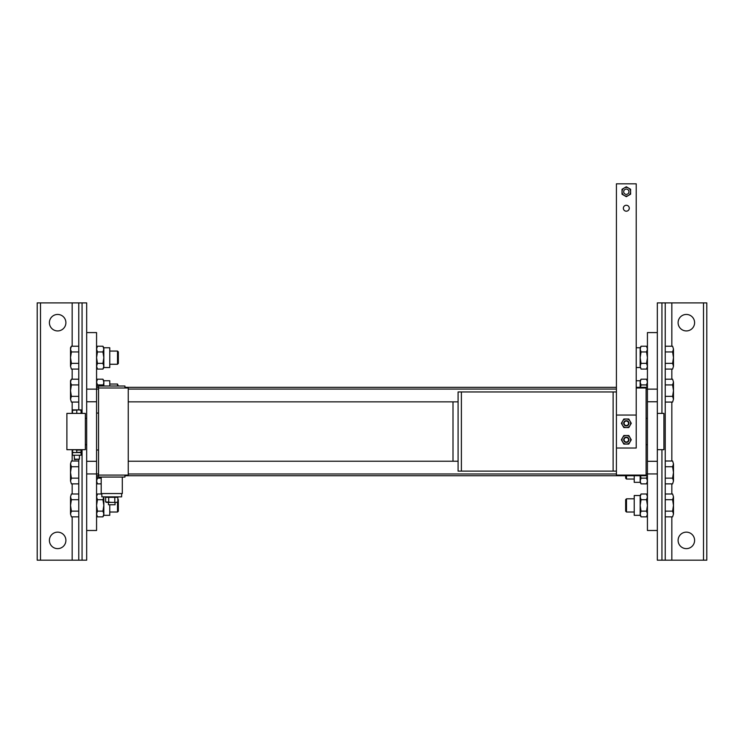 <?xml version="1.0" encoding="UTF-8"?>
<svg xmlns="http://www.w3.org/2000/svg" width="744" height="744" viewBox="0 0 744 744"><rect width="100%" height="100%" fill="white"/><g stroke="black" fill="none" stroke-linecap="round" stroke-linejoin="round"><path stroke-width="1.12" d="M616.423 471.119L458.09 471.119L458.09 391.958L616.423 391.958L616.423 475.081L646.108 475.081L646.108 387.996L636.213 387.996M98.552 431.539L98.552 386.015L124.936 386.015L124.936 387.996L98.552 387.996L128.238 387.996L128.238 475.081L98.552 475.081L98.552 431.539M128.238 456.277L128.238 431.539L128.238 456.277M347.383 401.853L128.238 401.853L453.003 401.853L453.003 461.224L458.09 461.224L347.383 461.224M453.003 401.853L458.09 401.853L458.09 431.539M453.003 461.224L128.238 461.224M458.09 434.18L458.09 428.897M461.392 471.119L461.392 391.958M613.121 391.958L613.121 471.119M616.423 415.05L636.213 415.05L636.213 183.824L616.423 183.824L616.423 391.958M616.423 448.028L636.213 448.028L636.213 415.05M623.351 208.227A2.967 2.967 0 0 0 626.318 211.194A2.967 2.967 0 0 0 629.284 208.227A2.967 2.967 0 0 0 626.318 205.26A2.967 2.967 0 0 0 623.351 208.227M626.318 437.147A2.641 2.641 0 0 0 623.677 439.788A2.641 2.641 0 0 0 626.318 442.42A2.641 2.641 0 0 0 628.959 439.788A2.641 2.641 0 0 0 626.318 437.147M626.318 437.556A2.223 2.223 0 0 0 624.086 439.788A2.223 2.223 0 0 0 626.318 442.01A2.223 2.223 0 0 0 628.541 439.788A2.223 2.223 0 0 0 626.318 437.556M623.844 435.5L622.598 437.639A4.287 4.287 0 0 1 626.318 435.5L623.844 435.5M621.361 439.788L622.598 441.927A4.287 4.287 0 0 1 622.598 437.639L621.361 439.788M623.844 444.075L626.318 444.075A4.287 4.287 0 0 1 622.598 441.927L623.844 444.075M626.318 444.075L628.792 444.075L630.029 441.927A4.287 4.287 0 0 1 626.318 444.075M630.029 441.927L631.265 439.788L630.029 437.639A4.287 4.287 0 0 1 630.029 441.927M630.029 437.639L628.792 435.5L626.318 435.5A4.287 4.287 0 0 1 630.029 437.639M626.318 420.658A2.641 2.641 0 0 0 623.677 423.289A2.641 2.641 0 0 0 626.318 425.931A2.641 2.641 0 0 0 628.959 423.289A2.641 2.641 0 0 0 626.318 420.658M626.318 421.067A2.223 2.223 0 0 0 624.086 423.289A2.223 2.223 0 0 0 626.318 425.522A2.223 2.223 0 0 0 628.541 423.289A2.223 2.223 0 0 0 626.318 421.067M623.844 419.002L622.598 421.151A4.287 4.287 0 0 1 626.318 419.002L623.844 419.002M621.361 423.289L622.598 425.438A4.287 4.287 0 0 1 622.598 421.151L621.361 423.289M623.844 427.577L626.318 427.577A4.287 4.287 0 0 1 622.598 425.438L623.844 427.577M626.318 427.577L628.792 427.577L630.029 425.438A4.287 4.287 0 0 1 626.318 427.577M630.029 425.438L631.265 423.289L630.029 421.151A4.287 4.287 0 0 1 630.029 425.438M630.029 421.151L628.792 419.002L626.318 419.002A4.287 4.287 0 0 1 630.029 421.151M623.677 191.738A2.641 2.641 0 0 0 626.318 194.37A2.641 2.641 0 0 0 628.959 191.738A2.641 2.641 0 0 0 626.318 189.097A2.641 2.641 0 0 0 623.677 191.738A2.641 2.641 0 0 1 626.318 189.097A2.641 2.641 0 0 1 628.959 191.738A2.641 2.641 0 0 1 626.318 194.37A2.641 2.641 0 0 1 623.677 191.738M630.605 189.264L628.457 188.018A4.287 4.287 0 0 1 630.605 191.738L630.605 189.264M626.318 186.781L624.169 188.018A4.287 4.287 0 0 1 628.457 188.018L626.318 186.781M622.031 189.264L622.031 191.738A4.287 4.287 0 0 1 624.169 188.018L622.031 189.264M622.031 191.738L622.031 194.212L624.169 195.449A4.287 4.287 0 0 1 622.031 191.738M624.169 195.449L626.318 196.686L628.457 195.449A4.287 4.287 0 0 1 624.169 195.449M628.457 195.449L630.605 194.212L630.605 191.738A4.287 4.287 0 0 1 628.457 195.449M86.676 393.902L86.676 530.491L96.571 530.491L96.571 332.587L86.676 332.587L86.676 393.902M647.429 389.131L657.324 389.131L657.324 530.491L647.429 530.491L647.429 332.587L657.324 332.587L657.324 389.131L657.324 302.892L661.937 302.892L661.937 413.394M117.515 351.056L118.343 351.875L118.343 363.425L117.515 364.253L117.515 351.056L109.768 351.056M71.396 363.36L70.513 366.225L70.513 357.65L71.396 363.36L78.762 363.36L78.762 351.94L71.396 351.94L70.513 357.65L70.513 347.755L71.396 346.22L70.513 349.085L71.396 351.94M71.396 369.08L70.513 366.225L71.396 369.08L78.762 369.08L78.762 363.36M78.762 351.94L78.762 346.22L71.396 346.22M103.835 347.755L103.835 367.545L109.768 367.545L109.768 347.755L103.835 347.755L102.942 346.22L103.835 349.085L102.942 351.94L103.835 357.65L102.942 363.36L103.835 366.225L102.942 369.08L97.455 369.08L96.571 366.225L97.455 363.36L102.942 363.36M96.571 347.755L97.455 346.22L96.571 349.085L97.455 351.94L96.571 357.65L97.455 363.36M97.455 346.22L102.942 346.22M97.455 351.94L102.942 351.94M71.396 396.347L70.513 399.203L70.513 390.637L71.396 396.347L78.762 396.347L78.762 384.927L71.396 384.927L70.513 390.637L70.513 380.742L71.396 379.208L70.513 382.063L71.396 384.927M71.396 402.067L70.513 399.203L71.396 402.067L78.762 402.067L78.762 396.347M78.762 384.927L78.762 379.208L71.396 379.208M117.515 386.015L117.515 384.043L109.768 384.043M118.343 386.015L117.515 384.043M109.768 386.015L109.768 380.742L103.835 380.742L103.835 386.015M103.239 386.015L103.835 382.063L102.942 379.208L97.455 379.208L96.571 382.063L97.455 384.927L96.878 387.345M97.455 384.927L102.942 384.927M117.515 502.107L117.515 512.021L109.768 512.021M117.84 499.15L118.343 499.652L118.343 511.193L117.515 512.021M71.396 499.708L70.513 496.853L70.513 505.427L71.396 499.708L78.762 499.708L78.762 516.848L71.396 516.848L70.513 513.992L71.396 516.848M71.396 493.997L70.513 496.853L71.396 493.997L78.762 493.997L78.762 499.708M70.513 513.992L71.396 511.137L70.513 505.427L70.513 513.992M78.762 511.137L71.396 511.137M103.835 496.853L102.942 499.708L103.835 505.427L103.835 496.853M109.768 504.767L109.768 515.322L103.835 515.322L103.835 505.427L102.942 511.137L103.835 513.992L102.942 516.848L97.455 516.848L96.571 513.992L97.455 511.137L96.571 505.427L97.455 499.708L96.571 496.853L97.455 493.997L101.854 493.997M97.455 499.708L102.942 499.708M97.455 511.137L102.942 511.137M71.396 466.73L70.513 463.875L70.513 472.44L71.396 466.73L78.762 466.73L78.762 483.87L71.396 483.87L70.513 481.005L71.396 483.87M71.396 461.01L70.513 463.875L71.396 461.01L78.762 461.01L78.762 466.73M70.513 481.005L71.396 478.15L70.513 472.44L70.513 481.005M78.762 478.15L71.396 478.15M96.571 482.335L97.455 483.87L96.571 481.005L97.455 478.15L96.878 475.723M97.455 483.87L101.193 483.87M97.455 478.15L101.193 478.15M672.604 363.36L673.487 366.225L673.487 357.65L672.604 363.36L665.238 363.36M672.604 369.08L673.487 366.225L672.604 369.08L665.238 369.08M672.604 346.22L673.487 349.085L672.604 346.22L665.238 346.22M673.487 349.085L672.604 351.94L673.487 357.65L673.487 349.085M665.238 351.94L672.604 351.94M640.166 366.225L641.058 369.08L640.166 366.225L641.058 363.36L640.166 357.65L640.166 366.225M636.213 347.755L640.166 347.755L640.166 357.65L641.058 351.94L640.166 349.085L641.058 346.22L646.545 346.22L647.429 349.085L646.545 351.94L647.429 357.65L646.545 363.36L647.429 366.225L646.545 369.08L641.058 369.08M646.545 363.36L641.058 363.36M646.545 351.94L641.058 351.94M672.604 396.347L673.487 399.203L673.487 390.637L672.604 396.347L665.238 396.347M672.604 402.067L673.487 399.203L672.604 402.067L665.238 402.067M672.604 379.208L673.487 382.063L672.604 379.208L665.238 379.208M673.487 382.063L672.604 384.927L673.487 390.637L673.487 382.063M665.238 384.927L672.604 384.927M636.213 380.742L640.166 380.742L640.166 387.345M640.472 387.345L641.058 384.927L640.166 382.063L641.058 379.208L646.545 379.208L647.429 382.063L646.545 384.927L647.122 387.345M646.545 384.927L641.058 384.927M672.604 466.73L673.487 463.875L673.487 472.44L672.604 466.73L665.238 466.73M672.604 461.01L673.487 463.875L672.604 461.01L665.238 461.01M673.487 481.005L672.604 483.87L673.487 481.005L672.604 478.15L673.487 472.44L673.487 481.005M665.238 483.87L672.604 483.87M665.238 478.15L672.604 478.15M626.485 475.723L626.485 479.034L634.232 479.034M625.658 475.723L625.658 478.215L626.485 479.034M634.232 475.723L634.232 482.335L640.166 482.335L640.166 475.723M640.472 475.723L641.058 478.15L640.166 481.005L641.058 483.87L646.545 483.87L647.429 481.005L646.545 478.15L647.122 475.723M646.545 478.15L641.058 478.15M626.485 512.021L625.658 511.193L625.658 499.652L626.485 498.824L626.485 512.021L634.232 512.021M672.604 499.708L673.487 496.853L673.487 505.427L672.604 499.708L665.238 499.708M672.604 493.997L673.487 496.853L672.604 493.997L665.238 493.997M673.487 513.992L672.604 516.848L673.487 513.992L672.604 511.137L673.487 505.427L673.487 513.992M665.238 516.848L672.604 516.848M665.238 511.137L672.604 511.137M640.166 515.322L640.166 495.532L634.232 495.532L634.232 515.322L640.166 515.322L641.058 516.848L640.166 513.992L641.058 511.137L640.166 505.427L641.058 499.708L640.166 496.853L641.058 493.997L646.545 493.997L647.429 496.853L646.545 499.708L641.058 499.708M647.429 515.322L646.545 516.848L647.429 513.992L646.545 511.137L647.429 505.427L646.545 499.708M646.545 516.848L641.058 516.848M646.545 511.137L641.058 511.137M678.1 540.386A8.249 8.249 0 0 1 686.349 532.146A8.249 8.249 0 0 1 694.598 540.386A8.249 8.249 0 0 1 686.349 548.635A8.249 8.249 0 0 1 678.1 540.386M678.1 322.691A8.249 8.249 0 0 1 686.349 314.442A8.249 8.249 0 0 1 694.598 322.691A8.249 8.249 0 0 1 686.349 330.931A8.249 8.249 0 0 1 678.1 322.691M647.429 473.937L657.324 473.937L657.324 560.176L706.8 560.176L706.8 302.892L665.238 302.892L665.238 560.176M665.238 302.892L661.937 302.892M49.402 540.386A8.249 8.249 0 0 0 57.651 548.635A8.249 8.249 0 0 0 65.9 540.386A8.249 8.249 0 0 0 57.651 532.146A8.249 8.249 0 0 0 49.402 540.386M49.402 322.691A8.249 8.249 0 0 0 57.651 330.931A8.249 8.249 0 0 0 65.9 322.691A8.249 8.249 0 0 0 57.651 314.442A8.249 8.249 0 0 0 49.402 322.691M96.571 473.937L86.676 473.937L86.676 560.176L37.2 560.176L37.2 302.892L86.676 302.892L86.676 389.131L96.571 389.131M78.762 302.892L78.762 409.898M78.762 459.578L78.762 560.176M657.324 413.394L663.918 413.394L663.918 449.683L657.324 449.683M647.429 444.735L646.108 444.735M86.676 444.735L85.355 444.735M85.355 418.342L86.676 418.342M646.108 418.342L647.429 418.342M98.552 450.008L96.571 450.008M96.571 413.069L98.552 413.069M76.781 450.064L74.642 449.683L85.355 449.683L85.355 413.394L81.068 413.394L81.068 410.279L78.929 409.898L72.494 410.279L72.494 413.394L66.886 413.394L66.886 449.683L74.642 449.683L72.494 450.064L72.494 452.203L74.642 452.584L72.494 452.584L72.494 455.226L81.068 455.226L81.068 452.584L74.642 452.584L81.068 452.203L81.068 450.064L76.781 450.064L76.781 452.203M73.814 449.683L79.748 449.683M79.748 413.394L73.814 413.394M74.14 459.16L79.422 459.16L74.558 459.578L74.14 455.226M79.422 455.226L79.422 459.16M72.494 409.898L81.068 409.898M72.494 413.394L81.068 413.394M76.781 413.394L76.781 410.279M98.552 477.062L124.936 477.062L124.936 475.081L98.552 475.081L98.552 477.062M101.193 477.062L101.193 493.551L122.304 493.551L122.304 477.062M101.854 493.551L101.854 496.853L121.644 496.853L121.644 493.551M117.022 496.853L117.84 497.318L105.648 497.318L105.648 501.921L111.749 502.386L107.173 502.386M111.749 502.386L116.315 502.386L111.749 502.386M116.315 502.386L117.84 501.921L117.84 497.318M114.79 497.318L114.79 501.921M108.698 497.318L108.698 501.921M108.447 502.386L108.447 504.767L115.041 504.767L115.041 502.386M86.676 401.769L96.571 401.769M96.571 461.308L86.676 461.308M647.429 461.308L657.324 461.308M657.324 401.769L647.429 401.769M96.571 389.084L98.552 389.084M128.238 389.084L616.423 389.084M646.108 389.084L647.429 389.084M96.571 473.984L98.552 473.984M128.238 473.984L616.423 473.984M646.108 473.984L647.429 473.984M661.937 449.683L661.937 560.176M671.832 302.892L671.832 346.22M671.832 369.08L671.832 379.208M671.832 402.067L671.832 461.01M671.832 483.87L671.832 493.997M671.832 516.848L671.832 560.176M703.499 302.892L703.499 560.176M82.063 302.892L82.063 413.394M82.063 449.683L82.063 560.176M72.168 302.892L72.168 346.22M72.168 369.08L72.168 379.208M72.168 402.067L72.168 413.394M72.168 449.683L72.168 461.01M72.168 483.87L72.168 493.997M72.168 516.848L72.168 560.176M40.502 302.892L40.502 560.176M96.571 387.345L98.552 387.345M124.936 387.345L616.423 387.345M636.213 387.345L647.429 387.345M96.571 475.723L98.552 475.723M124.936 475.723L647.429 475.723M117.515 364.253L109.768 364.253M103.835 367.545L102.942 369.08M96.571 367.545L97.455 369.08M103.835 380.742L102.942 379.208M96.571 380.742L97.455 379.208M103.835 515.322L102.942 516.848M96.571 495.532L97.455 493.997M96.571 515.322L97.455 516.848M636.213 367.545L640.166 367.545M640.166 347.755L641.058 346.22M647.429 367.545L646.545 369.08M647.429 347.755L646.545 346.22M640.166 380.742L641.058 379.208M647.429 380.742L646.545 379.208M640.166 482.335L641.058 483.87M647.429 482.335L646.545 483.87M626.485 498.824L634.232 498.824M640.166 495.532L641.058 493.997M647.429 495.532L646.545 493.997M106.466 502.386L105.648 501.921M117.022 502.386L117.84 501.921M106.466 496.853L105.648 497.318"/></g></svg>
